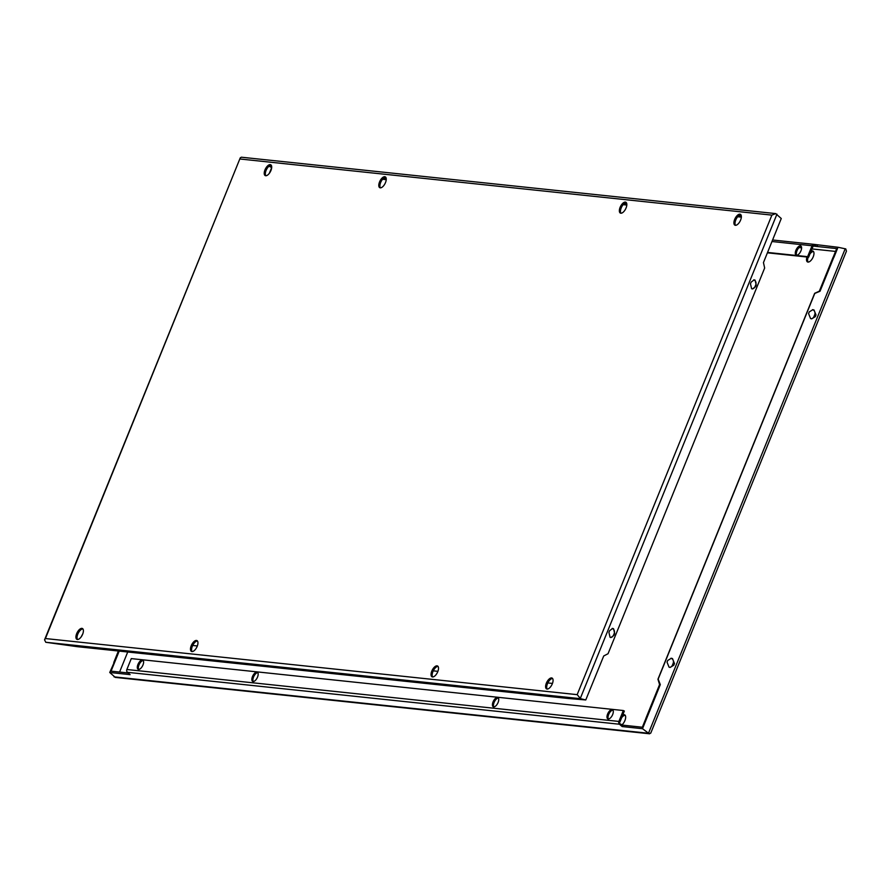 <?xml version="1.0" encoding="UTF-8"?>
<svg xmlns="http://www.w3.org/2000/svg" width="891" height="891" viewBox="0 0 891 891"><rect width="100%" height="100%" fill="white"/><g stroke="black" fill="none" stroke-linecap="round" stroke-linejoin="round"><path stroke-width="1.34" d="M642.511 728.704L648.993 733.583L650.742 733.148L846.45 251.162L845.793 248.923L838.008 247.264L833.909 257.354L833.107 257.232L819.33 291.179L820.032 291.246L814.775 293.417L658.159 679.098L660.298 684.633L642.511 728.704L622.141 726.555L622.508 725.096M649.662 733.794L115.318 677.405L109.738 672.482L119.16 651.098M142.371 660.019A5.146 2.406 116.9 0 1 142.783 660.131A5.146 2.406 116.9 0 1 142.794 665.399A5.146 2.406 116.9 0 1 138.55 669.431A5.146 2.406 116.9 0 1 138.138 669.308A5.146 2.406 116.9 0 1 138.116 664.04A5.146 2.406 116.9 0 1 142.371 660.019M497.49 697.497A5.146 2.406 116.9 0 1 497.902 697.608A5.146 2.406 116.9 0 1 497.924 702.876A5.146 2.406 116.9 0 1 493.67 706.908A5.146 2.406 116.9 0 1 493.258 706.786A5.146 2.406 116.9 0 1 493.235 701.518A5.146 2.406 116.9 0 1 497.49 697.497M256.92 672.104A5.146 2.406 116.9 0 1 257.332 672.226A5.146 2.406 116.9 0 1 257.354 677.494A5.146 2.406 116.9 0 1 253.1 681.515A5.146 2.406 116.9 0 1 252.688 681.392A5.146 2.406 116.9 0 1 252.665 676.135A5.146 2.406 116.9 0 1 256.92 672.104M622.709 715.094A6.081 2.84 116.9 0 1 624.19 714.705A6.081 2.84 116.9 0 1 624.68 714.838A6.081 2.84 116.9 0 1 625.371 719.193A6.081 2.84 116.9 0 1 622.018 724.806M612.05 709.581A5.146 2.406 116.9 0 1 612.462 709.704A5.146 2.406 116.9 0 1 612.485 714.972A5.146 2.406 116.9 0 1 608.23 718.992A5.146 2.406 116.9 0 1 607.818 718.87A5.146 2.406 116.9 0 1 607.796 713.613A5.146 2.406 116.9 0 1 612.05 709.581M811.01 251.351A6.081 2.84 116.9 0 1 812.492 250.95A6.081 2.84 116.9 0 1 812.982 251.095A6.081 2.84 116.9 0 1 813.004 257.321A6.081 2.84 116.9 0 1 807.981 262.077A6.081 2.84 116.9 0 1 807.491 261.932A6.081 2.84 116.9 0 1 806.968 257.009M800.352 245.838A5.146 2.406 116.9 0 1 800.764 245.961A5.146 2.406 116.9 0 1 800.786 251.217A5.146 2.406 116.9 0 1 796.532 255.249A5.146 2.406 116.9 0 1 796.12 255.127A5.146 2.406 116.9 0 1 796.108 249.859A5.146 2.406 116.9 0 1 800.352 245.838M672.493 658.572L674.476 663.539L673.774 665.243L670.143 667.437L669.018 667.125L667.036 662.169L667.727 660.454L671.357 658.26L672.493 658.572M669.598 667.337A3.742 3.252 96 0 0 672.438 665.109L673.139 663.394A3.742 3.252 96 0 0 670.945 658.249M814.029 309.99L816.011 314.957L815.321 316.661L811.69 318.855L810.554 318.555L808.582 313.587L809.273 311.883L812.904 309.689L814.029 309.99M811.144 318.755A3.742 3.252 96 0 0 813.984 316.528L814.675 314.813A3.742 3.252 96 0 0 812.492 309.667M819.33 291.179L814.652 293.317L657.937 679.243L659.585 684.555L660.298 684.633M109.738 672.482L130.108 674.632L127.446 672.315A2.339 2.038 -84 0 1 126.856 669.509L131.289 658.605L623.321 710.528L618.889 721.432A2.339 2.038 96 0 0 619.468 724.238L622.141 726.555M128.193 672.961L111.063 671.157L119.205 651.098M119.071 651.087L114.538 662.47M813.16 246.072L836.682 248.589L833.174 257.243M645.864 718.525L642.333 727.223L622.709 725.151M838.008 247.264L814.318 244.401A2.339 2.038 96 0 0 812.046 245.76L807.614 256.664L808.649 257.187L813.672 244.802L816.457 246.217L813.238 245.871M817.058 246.517L817.637 245.114M659.585 684.555L645.808 718.502L646.61 718.614M801.221 246.35A5.146 2.406 -63.1 0 0 797.334 249.981A5.146 2.406 -63.1 0 0 796.71 255.26M813.472 251.507A6.081 2.84 -63.1 0 0 809.975 253.913M808.215 257.143A6.081 2.84 -63.1 0 0 808.115 262.088M612.908 710.094A5.146 2.406 -63.1 0 0 609.021 713.724A5.146 2.406 -63.1 0 0 608.397 719.004M625.159 715.25A6.081 2.84 -63.1 0 0 621.662 717.667M257.789 672.616A5.146 2.406 -63.1 0 0 253.902 676.247A5.146 2.406 -63.1 0 0 253.278 681.526M498.347 698.009A5.146 2.406 -63.1 0 0 494.472 701.64A5.146 2.406 -63.1 0 0 493.837 706.908M143.228 660.532A5.146 2.406 -63.1 0 0 139.341 664.163A5.146 2.406 -63.1 0 0 138.718 669.431M113.836 662.392L118.369 651.009M833.809 257.31L820.032 291.246M113.758 662.347L114.471 662.425M645.808 718.502L646.51 718.569M114.048 676.859L648.481 733.26L845.225 248.723M767.418 252.832L808.649 257.187M622.631 725.107L619.323 723.436L624.346 711.051L623.321 710.528M799.027 247.575L801.61 247.843M811.991 248.934L835.535 251.418M119.583 672.059L127.725 652M767.574 252.431L807.614 256.664M813.216 245.916L817.047 246.317M579.707 698.488L585.766 699.958L603.719 655.976L608.052 653.716L764.656 268.024L763.453 262.589L781.262 218.518L775.682 213.595L771.884 215.121L577.168 694.657L45.419 638.546L240.258 157.852L241.338 157.206L775.682 213.595M77.06 646.643A2.339 2.038 -84 0 1 76.682 646.599L45.775 642.277L44.55 639.838L45.419 638.546M270.218 164.612A6.081 2.84 116.9 0 1 270.708 164.757A6.081 2.84 116.9 0 1 270.73 170.983A6.081 2.84 116.9 0 1 265.707 175.739A6.081 2.84 116.9 0 1 265.217 175.594A6.081 2.84 116.9 0 1 265.195 169.379A6.081 2.84 116.9 0 1 270.218 164.612M625.348 202.09A6.081 2.84 116.9 0 1 625.838 202.235A6.081 2.84 116.9 0 1 625.861 208.461A6.081 2.84 116.9 0 1 620.827 213.216A6.081 2.84 116.9 0 1 620.348 213.072A6.081 2.84 116.9 0 1 620.325 206.857A6.081 2.84 116.9 0 1 625.348 202.09M384.778 176.708A6.081 2.84 116.9 0 1 385.268 176.852A6.081 2.84 116.9 0 1 385.291 183.067A6.081 2.84 116.9 0 1 380.268 187.834A6.081 2.84 116.9 0 1 379.778 187.689A6.081 2.84 116.9 0 1 379.755 181.463A6.081 2.84 116.9 0 1 384.778 176.708M739.909 214.185A6.081 2.84 116.9 0 1 740.388 214.33A6.081 2.84 116.9 0 1 740.41 220.545A6.081 2.84 116.9 0 1 735.387 225.312A6.081 2.84 116.9 0 1 734.897 225.167A6.081 2.84 116.9 0 1 734.875 218.941A6.081 2.84 116.9 0 1 739.909 214.185M81.916 628.367A6.081 2.84 116.9 0 1 82.406 628.5A6.081 2.84 116.9 0 1 82.429 634.726A6.081 2.84 116.9 0 1 77.394 639.482A6.081 2.84 116.9 0 1 76.916 639.348A6.081 2.84 116.9 0 1 76.893 633.122A6.081 2.84 116.9 0 1 81.916 628.367M437.047 665.844A6.081 2.84 116.9 0 1 437.526 665.978A6.081 2.84 116.9 0 1 437.548 672.204A6.081 2.84 116.9 0 1 432.525 676.96A6.081 2.84 116.9 0 1 432.035 676.826A6.081 2.84 116.9 0 1 432.012 670.6A6.081 2.84 116.9 0 1 437.047 665.844M196.477 640.451A6.081 2.84 116.9 0 1 196.956 640.596A6.081 2.84 116.9 0 1 196.978 646.821A6.081 2.84 116.9 0 1 191.955 651.577A6.081 2.84 116.9 0 1 191.465 651.432A6.081 2.84 116.9 0 1 191.442 645.207A6.081 2.84 116.9 0 1 196.477 640.451M551.596 677.928A6.081 2.84 116.9 0 1 552.086 678.073A6.081 2.84 116.9 0 1 552.108 684.288A6.081 2.84 116.9 0 1 547.085 689.055A6.081 2.84 116.9 0 1 546.595 688.91A6.081 2.84 116.9 0 1 546.573 682.684A6.081 2.84 116.9 0 1 551.596 677.928M751.603 288.684L750.467 283.817L751.158 282.102L754.209 279.852L755.078 280.13L756.214 284.997L755.512 286.713L752.472 288.962L751.603 288.684M752.115 288.907L752.316 288.884A3.742 3.252 96 0 0 755.022 286.657L755.724 284.953A3.742 3.252 96 0 0 755.434 281.211L755.167 280.843A3.742 3.252 96 0 0 753.719 279.852M610.057 637.265L608.921 632.398L609.622 630.683L612.674 628.422L613.531 628.712L614.667 633.579L613.977 635.294L610.925 637.544L610.057 637.265M610.58 637.477L610.769 637.466A3.742 3.252 96 0 0 613.487 635.238L614.177 633.523A3.742 3.252 96 0 0 613.888 629.781L613.621 629.425A3.742 3.252 96 0 0 612.173 628.433M585.766 699.958L568.714 698.533A2.339 2.038 96 0 0 570.04 698.299M552.576 678.485A6.081 2.84 -63.1 0 0 547.909 682.762A6.081 2.84 -63.1 0 0 547.208 689.066M197.446 641.008A6.081 2.84 -63.1 0 0 192.779 645.284A6.081 2.84 -63.1 0 0 192.088 651.588M438.016 666.39A6.081 2.84 -63.1 0 0 433.349 670.678A6.081 2.84 -63.1 0 0 432.658 676.971M82.885 628.912A6.081 2.84 -63.1 0 0 78.23 633.2A6.081 2.84 -63.1 0 0 77.528 639.493M740.878 214.731A6.081 2.84 -63.1 0 0 736.211 219.019A6.081 2.84 -63.1 0 0 735.52 225.312M385.758 177.253A6.081 2.84 -63.1 0 0 381.092 181.541A6.081 2.84 -63.1 0 0 380.39 187.834M626.317 202.647A6.081 2.84 -63.1 0 0 621.662 206.935A6.081 2.84 -63.1 0 0 620.96 213.227M271.198 165.169A6.081 2.84 -63.1 0 0 266.532 169.457A6.081 2.84 -63.1 0 0 265.841 175.75M776.952 214.152L580.208 698.667L45.775 642.266M81.025 637.087L82.785 633.857M192.701 645.463L197.334 645.953M433.271 670.845L437.904 671.335M547.82 682.94L552.465 683.43M741.312 215.8L738.917 215.544M626.763 203.716L624.368 203.46M386.193 178.323L383.798 178.077M271.632 166.238L269.238 165.982M269.338 173.333L271.688 167.564L268.982 166.194M382.573 179.269L386.237 179.659M623.143 204.652L626.807 205.041M737.703 216.747L741.368 217.137M269.127 166.071L271.655 166.339M383.687 178.167L386.204 178.423M624.246 203.549L626.774 203.816M738.806 215.633L741.334 215.9M577.179 694.646L580.564 698.711M674.476 663.539L673.139 663.394M673.774 665.243L672.438 665.109M816.011 314.957L814.675 314.813M815.321 316.661L813.984 316.528M127.446 672.315L619.468 724.238M772.007 241.528L812.046 245.76M814.129 244.368L772.631 239.991L813.94 244.357M126.856 669.509L618.889 721.432M76.682 646.599L568.714 698.533M240.136 159.01L771.884 215.121M240.258 157.852L44.55 639.838M76.871 646.632L568.904 698.555"/></g></svg>
